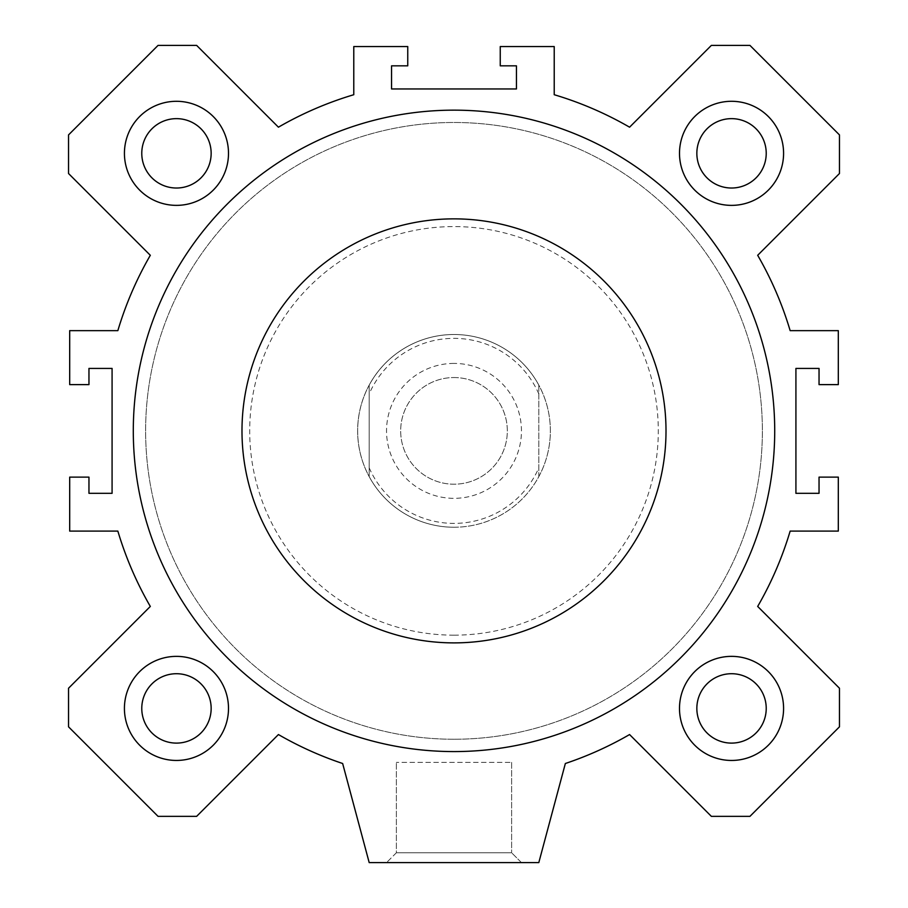 <?xml version="1.0" encoding="UTF-8"?>
<svg xmlns="http://www.w3.org/2000/svg" width="908" height="908" viewBox="0 0 908 908"><rect width="100%" height="100%" fill="white"/><g stroke="black" fill="none" stroke-linecap="round" stroke-linejoin="round"><path stroke-width="0.68" stroke-dasharray="4.54 3.41" d="M133.283 430.869A320.717 320.717 0 0 0 614.353 708.615A320.717 320.717 0 0 0 614.353 153.123A320.717 320.717 0 0 0 133.283 430.869A320.717 320.717 0 0 0 614.353 708.615A320.717 320.717 0 0 0 614.353 153.123A320.717 320.717 0 0 0 133.283 430.869M241.993 430.869A212.007 212.007 0 0 1 454 218.862A212.007 212.007 0 0 1 666.007 430.869A212.007 212.007 0 0 1 454 642.887A212.007 212.007 0 0 1 241.993 430.869M666.007 430.869A212.007 212.007 0 0 0 347.991 247.271A212.007 212.007 0 0 0 347.991 614.478A212.007 212.007 0 0 0 666.007 430.869M774.717 430.869A320.717 320.717 0 0 1 293.647 708.615A320.717 320.717 0 0 1 293.647 153.123A320.717 320.717 0 0 1 774.717 430.869M454 527.242A96.373 96.373 0 0 0 537.457 382.688A96.373 96.373 0 0 0 370.543 382.688A96.373 96.373 0 0 0 454 527.242A96.373 96.373 0 0 0 537.457 382.688A96.373 96.373 0 0 0 370.543 382.688A96.373 96.373 0 0 0 454 527.242M454 635.169A204.3 204.3 0 0 0 630.924 328.719A204.3 204.3 0 0 0 277.076 328.719A204.3 204.3 0 0 0 454 635.169M454 642.887A212.007 212.007 0 0 0 637.609 324.871A212.007 212.007 0 0 0 270.391 324.871A212.007 212.007 0 0 0 454 642.887M454 739.248A308.38 308.38 0 0 1 186.934 276.679A308.38 308.38 0 0 1 721.065 276.679A308.38 308.38 0 0 1 454 739.248A308.38 308.38 0 0 0 721.065 276.679A308.38 308.38 0 0 0 186.934 276.679A308.38 308.38 0 0 0 454 739.248A308.38 308.38 0 0 1 186.934 276.679A308.38 308.38 0 0 1 721.065 276.679A308.38 308.38 0 0 1 454 739.248A308.38 308.38 0 0 0 721.065 276.679A308.38 308.38 0 0 0 186.934 276.679A308.38 308.38 0 0 0 454 739.248M679.502 708.41A52.04 52.04 0 0 0 757.556 753.481A52.04 52.04 0 0 0 757.556 663.339A52.04 52.04 0 0 0 679.502 708.41A52.04 52.04 0 0 0 757.556 753.481A52.04 52.04 0 0 0 757.556 663.339A52.04 52.04 0 0 0 679.502 708.41M696.845 708.41A34.697 34.697 0 0 1 748.884 678.367A34.697 34.697 0 0 1 748.884 738.454A34.697 34.697 0 0 1 696.845 708.41M679.502 153.327A52.04 52.04 0 0 0 757.556 198.398A52.04 52.04 0 0 0 757.556 108.268A52.04 52.04 0 0 0 679.502 153.327A52.04 52.04 0 0 0 757.556 198.398A52.04 52.04 0 0 0 757.556 108.268A52.04 52.04 0 0 0 679.502 153.327M696.845 153.327A34.697 34.697 0 0 1 748.884 123.284A34.697 34.697 0 0 1 748.884 183.382A34.697 34.697 0 0 1 696.845 153.327M124.419 153.327A52.04 52.04 0 0 0 202.484 198.398A52.04 52.04 0 0 0 202.484 108.268A52.04 52.04 0 0 0 124.419 153.327A52.04 52.04 0 0 0 202.484 198.398A52.04 52.04 0 0 0 202.484 108.268A52.04 52.04 0 0 0 124.419 153.327M141.773 153.327A34.697 34.697 0 0 1 193.801 123.284A34.697 34.697 0 0 1 193.801 183.382A34.697 34.697 0 0 1 141.773 153.327M124.419 708.41A52.04 52.04 0 0 0 202.484 753.481A52.04 52.04 0 0 0 202.484 663.339A52.04 52.04 0 0 0 124.419 708.41A52.04 52.04 0 0 0 202.484 753.481A52.04 52.04 0 0 0 202.484 663.339A52.04 52.04 0 0 0 124.419 708.41M141.773 708.41A34.697 34.697 0 0 1 193.801 678.367A34.697 34.697 0 0 1 193.801 738.454A34.697 34.697 0 0 1 141.773 708.41M783.581 708.41A52.04 52.04 0 0 1 705.516 753.481A52.04 52.04 0 0 1 705.516 663.339A52.04 52.04 0 0 1 783.581 708.41M228.498 153.327A52.04 52.04 0 0 1 150.444 198.398A52.04 52.04 0 0 1 150.444 108.268A52.04 52.04 0 0 1 228.498 153.327M783.581 153.327A52.04 52.04 0 0 1 705.516 198.398A52.04 52.04 0 0 1 705.516 108.268A52.04 52.04 0 0 1 783.581 153.327M228.498 708.41A52.04 52.04 0 0 1 150.444 753.481A52.04 52.04 0 0 1 150.444 663.339A52.04 52.04 0 0 1 228.498 708.41M521.453 862.6L386.547 862.6L521.453 862.6L386.547 862.6L521.453 862.6L511.624 852.771L396.376 852.771L511.624 852.771L521.453 862.6M511.624 762.38L511.624 852.771L396.376 852.771L511.624 852.771L511.624 762.38L396.376 762.38L511.624 762.38M516.448 88.961L391.552 88.961L391.552 65.83L407.749 65.83L407.749 46.558L353.779 46.558L353.779 94.716A350.783 350.783 0 0 0 278.427 127.188L196.639 45.4L158.049 45.4L68.531 134.917L68.531 173.507L150.319 255.296A350.783 350.783 0 0 0 117.847 330.648L69.689 330.648L69.689 384.617L88.961 384.617L88.961 368.421L112.081 368.421L112.081 493.316L88.961 493.316L88.961 477.131L69.689 477.131L69.689 531.089L117.847 531.089A350.783 350.783 0 0 0 150.319 606.442L68.531 688.241L68.531 726.82L158.049 816.349L196.639 816.349L278.427 734.549A350.783 350.783 0 0 0 342.645 763.503L369.193 862.6L538.807 862.6L565.355 763.503A350.783 350.783 0 0 0 629.573 734.549L711.361 816.349L749.951 816.349L839.469 726.82L839.469 688.241L757.681 606.442A350.783 350.783 0 0 0 790.153 531.089L838.311 531.089L838.311 477.131L819.039 477.131L819.039 493.316L795.919 493.316L795.919 368.421L819.039 368.421L819.039 384.617L838.311 384.617L838.311 330.648L790.153 330.648A350.783 350.783 0 0 0 757.681 255.296L839.469 173.507L839.469 134.917L749.951 45.4L711.361 45.4L629.573 127.188A350.783 350.783 0 0 0 554.221 94.716L554.221 46.558L500.251 46.558L500.251 65.83L516.448 65.83L516.448 88.961M454 334.507A96.373 96.373 0 0 0 422.776 522.043A96.373 96.373 0 0 0 538.807 476.643A96.373 96.373 0 0 0 454 334.507M538.807 476.643A96.373 96.373 0 0 0 538.807 385.094L538.807 476.643A96.373 96.373 0 0 1 369.193 476.643L369.193 385.094A96.373 96.373 0 0 0 369.193 476.643L369.193 385.094A96.373 96.373 0 0 1 538.807 385.094L538.807 476.643M538.807 393.902A92.514 92.514 0 0 0 369.193 393.902M369.193 467.847A92.514 92.514 0 0 0 538.807 467.847M454 363.416A67.453 67.453 0 0 0 395.582 464.601A67.453 67.453 0 0 0 512.418 464.601A67.453 67.453 0 0 0 454 363.416M454 377.546A53.334 53.334 0 0 1 500.183 457.541A53.334 53.334 0 0 1 407.817 457.541A53.334 53.334 0 0 1 454 377.546A53.334 53.334 0 0 1 500.183 457.541A53.334 53.334 0 0 1 407.817 457.541A53.334 53.334 0 0 1 454 377.546M396.376 852.771L386.547 862.6L396.376 852.771L396.376 762.38L396.376 852.771"/><path stroke-width="1.36" d="M666.007 430.869A212.007 212.007 0 0 0 347.991 247.271A212.007 212.007 0 0 0 347.991 614.478A212.007 212.007 0 0 0 666.007 430.869M774.717 430.869A320.717 320.717 0 0 1 293.647 708.615A320.717 320.717 0 0 1 293.647 153.123A320.717 320.717 0 0 1 774.717 430.869M516.448 88.961L516.448 65.83L500.251 65.83L500.251 46.558L554.221 46.558L554.221 94.716A350.783 350.783 0 0 1 629.573 127.188L711.361 45.4L749.951 45.4L839.469 134.917L839.469 173.507L757.681 255.296A350.783 350.783 0 0 1 790.153 330.648L838.311 330.648L838.311 384.617L819.039 384.617L819.039 368.421L795.919 368.421L795.919 493.316L819.039 493.316L819.039 477.131L838.311 477.131L838.311 531.089L790.153 531.089A350.783 350.783 0 0 1 757.681 606.442L839.469 688.241L839.469 726.82L749.951 816.349L711.361 816.349L629.573 734.549A350.783 350.783 0 0 1 565.355 763.503L538.807 862.6L369.193 862.6L342.645 763.503A350.783 350.783 0 0 1 278.427 734.549L196.639 816.349L158.049 816.349L68.531 726.82L68.531 688.241L150.319 606.442A350.783 350.783 0 0 1 117.847 531.089L69.689 531.089L69.689 477.131L88.961 477.131L88.961 493.316L112.081 493.316L112.081 368.421L88.961 368.421L88.961 384.617L69.689 384.617L69.689 330.648L117.847 330.648A350.783 350.783 0 0 1 150.319 255.296L68.531 173.507L68.531 134.917L158.049 45.4L196.639 45.4L278.427 127.188A350.783 350.783 0 0 1 353.779 94.716L353.779 46.558L407.749 46.558L407.749 65.83L391.552 65.83L391.552 88.961L516.448 88.961M228.498 708.41A52.04 52.04 0 0 1 150.444 753.481A52.04 52.04 0 0 1 150.444 663.339A52.04 52.04 0 0 1 228.498 708.41M783.581 153.327A52.04 52.04 0 0 1 705.516 198.398A52.04 52.04 0 0 1 705.516 108.268A52.04 52.04 0 0 1 783.581 153.327M228.498 153.327A52.04 52.04 0 0 1 150.444 198.398A52.04 52.04 0 0 1 150.444 108.268A52.04 52.04 0 0 1 228.498 153.327M783.581 708.41A52.04 52.04 0 0 1 705.516 753.481A52.04 52.04 0 0 1 705.516 663.339A52.04 52.04 0 0 1 783.581 708.41M766.227 708.41A34.697 34.697 0 0 0 731.542 673.713A34.697 34.697 0 0 0 696.845 708.41A34.697 34.697 0 0 0 731.542 743.107A34.697 34.697 0 0 0 766.227 708.41M211.155 153.327A34.697 34.697 0 0 0 176.458 118.642A34.697 34.697 0 0 0 141.773 153.327A34.697 34.697 0 0 0 176.458 188.024A34.697 34.697 0 0 0 211.155 153.327M766.227 153.327A34.697 34.697 0 0 0 731.542 118.642A34.697 34.697 0 0 0 696.845 153.327A34.697 34.697 0 0 0 731.542 188.024A34.697 34.697 0 0 0 766.227 153.327M211.155 708.41A34.697 34.697 0 0 0 176.458 673.713A34.697 34.697 0 0 0 141.773 708.41A34.697 34.697 0 0 0 176.458 743.107A34.697 34.697 0 0 0 211.155 708.41"/></g></svg>
